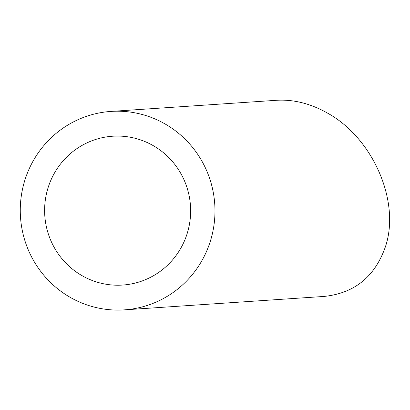 <?xml version="1.0" encoding="UTF-8"?>
<svg xmlns="http://www.w3.org/2000/svg" width="410" height="410" viewBox="0 0 410 410"><rect width="100%" height="100%" fill="white"/><g stroke="black" fill="none" stroke-linecap="round" stroke-linejoin="round"><path stroke-width="0.61" d="M181.502 246.953A74.584 73.006 -93.8 0 0 179.221 170.775A74.584 73.006 -93.8 0 0 112.622 136.222A74.584 73.006 -93.8 0 0 44.782 215.537A74.584 73.006 -93.8 0 0 122.626 285.058A74.584 73.006 -93.8 0 0 181.502 246.953M202.791 259.053A99.445 97.344 -93.8 0 0 199.752 157.486A99.445 97.344 -93.8 0 0 110.956 111.417A99.445 97.344 -93.8 0 0 20.5 217.167A99.445 97.344 -93.8 0 0 124.291 309.863A99.445 97.344 -93.8 0 0 202.791 259.053M110.956 111.417L276.535 100.291C293.478 99.292 310.334 103.489 327.103 112.878C372.931 137.801 400.719 201.628 385.405 246.784C374.889 276.76 354.404 293.314 323.941 296.445L124.291 309.863"/></g></svg>
